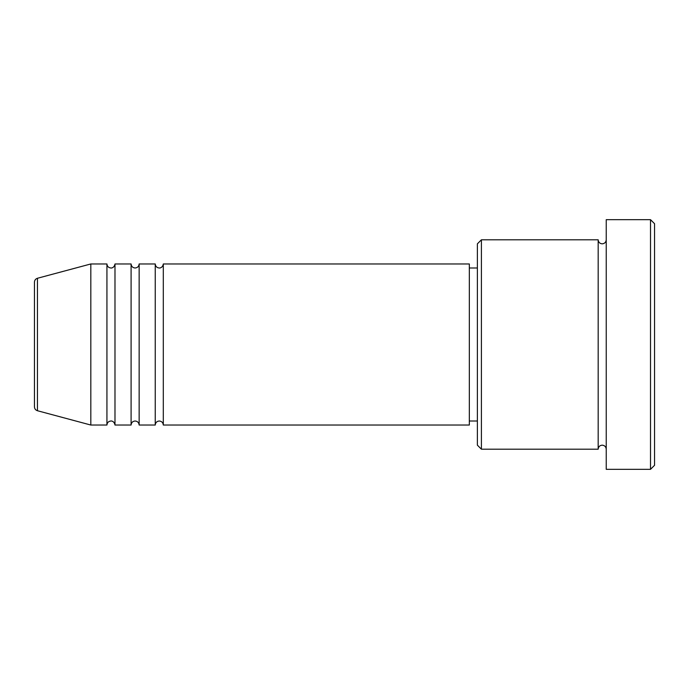 <?xml version="1.0" encoding="UTF-8"?>
<svg xmlns="http://www.w3.org/2000/svg" width="689" height="689" viewBox="0 0 689 689"><rect width="100%" height="100%" fill="white"/><g stroke="black" fill="none" stroke-linecap="round" stroke-linejoin="round"><path stroke-width="1.03" d="M34.45 406.837L34.45 282.163C34.571 280.19 35.561 278.899 37.439 278.27L37.439 410.73C35.561 410.101 34.571 408.81 34.45 406.837M163.302 263.965L163.302 425.035L469.33 425.035L469.33 263.965L163.302 263.965C162.664 268.064 159.254 268.167 159.28 267.995C156.834 267.754 155.49 266.41 155.249 263.965L155.249 425.035L139.144 425.035L139.144 263.965L155.249 263.965M131.091 263.965L131.091 425.035L114.985 425.035L114.985 263.965L131.091 263.965C131.332 266.41 132.667 267.754 135.113 267.995C137.559 267.754 138.902 266.41 139.144 263.965M106.933 263.965L106.933 425.035L90.819 425.035L90.819 263.965L106.933 263.965C107.165 266.41 108.509 267.754 110.955 267.995C110.74 268.15 114.262 268.228 114.985 263.965M481.404 449.194L477.382 445.163L477.382 243.837L481.404 239.806L481.404 449.194L598.181 449.194L598.181 239.806C598.414 242.252 599.757 243.596 602.203 243.837C604.649 243.596 605.993 242.252 606.234 239.806M650.519 219.67L654.55 223.701L654.55 465.299L650.519 469.33L650.519 219.67L606.234 219.67L606.234 469.33L650.519 469.33M469.33 421.005L477.382 421.005M37.439 410.73L90.819 425.035M37.439 278.27L90.819 263.965M481.404 239.806L598.181 239.806M469.33 267.995L477.382 267.995M606.234 449.194C605.993 446.748 604.649 445.404 602.203 445.163C599.757 445.404 598.414 446.748 598.181 449.194M114.985 425.035C114.262 420.772 110.74 420.85 110.955 421.005C108.509 421.246 107.165 422.59 106.933 425.035M139.144 425.035C138.902 422.59 137.559 421.246 135.113 421.005C132.667 421.246 131.332 422.59 131.091 425.035M163.302 425.035C163.06 422.59 161.717 421.246 159.28 421.005C156.834 421.246 155.49 422.59 155.249 425.035"/></g></svg>
